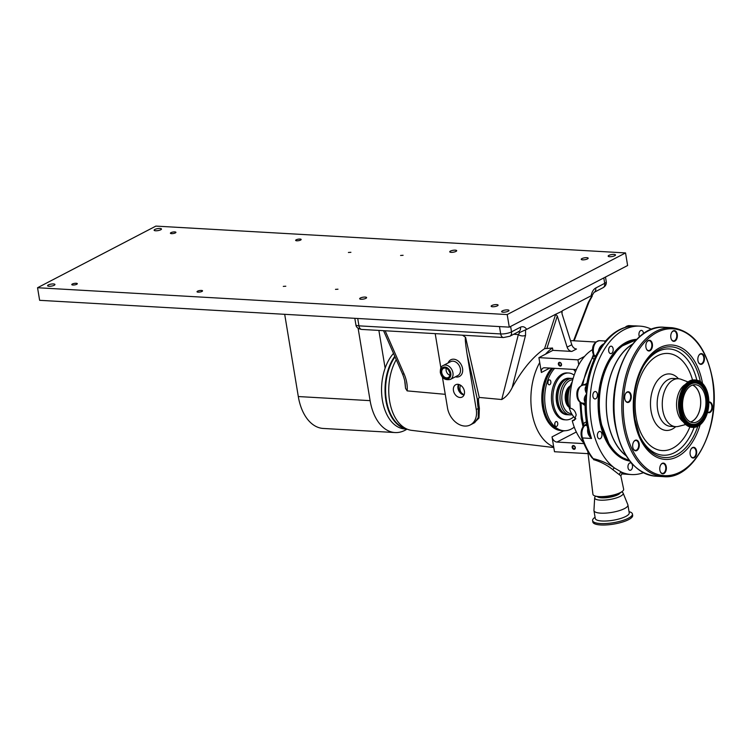 <?xml version="1.0" encoding="UTF-8"?>
<svg xmlns="http://www.w3.org/2000/svg" width="751" height="751" viewBox="0 0 751 751"><rect width="100%" height="100%" fill="white"/><g stroke="black" fill="none" stroke-linecap="round" stroke-linejoin="round"><path stroke-width="1.13" d="M48.327 284.939A3.727 1.014 170.6 0 1 52.354 283.962A3.727 1.014 170.6 0 1 54.936 284.498A3.727 1.014 170.6 0 1 54.194 285.277A3.727 1.014 170.6 0 1 50.167 286.253A3.727 1.014 170.6 0 1 47.585 285.718A3.727 1.014 170.6 0 1 48.327 284.939M154.866 229.449A3.727 1.014 170.6 0 1 158.893 228.473A3.727 1.014 170.6 0 1 161.474 229.008A3.727 1.014 170.6 0 1 160.733 229.787A3.727 1.014 170.6 0 1 156.706 230.764A3.727 1.014 170.6 0 1 154.124 230.228A3.727 1.014 170.6 0 1 154.866 229.449M608.892 255.387A3.727 1.014 170.6 0 1 612.919 254.411A3.727 1.014 170.6 0 1 615.51 254.946A3.727 1.014 170.6 0 1 614.769 255.715A3.727 1.014 170.6 0 1 610.741 256.692A3.727 1.014 170.6 0 1 608.16 256.157A3.727 1.014 170.6 0 1 608.892 255.387M502.353 310.876A3.727 1.014 170.6 0 1 506.381 309.9A3.727 1.014 170.6 0 1 508.971 310.435A3.727 1.014 170.6 0 1 508.23 311.214A3.727 1.014 170.6 0 1 504.203 312.191A3.727 1.014 170.6 0 1 501.621 311.656A3.727 1.014 170.6 0 1 502.353 310.876M283.296 286.394L285.802 286.225L283.296 286.394M348.398 252.477L350.905 252.308L348.398 252.477M400.583 255.462L403.09 255.293L400.583 255.462M335.481 289.37L337.978 289.201L335.481 289.37M72.34 284.019A2.797 0.76 170.6 0 1 75.363 283.287A2.797 0.76 170.6 0 1 77.306 283.69A2.797 0.76 170.6 0 1 76.752 284.272A2.797 0.76 170.6 0 1 73.729 285.005A2.797 0.76 170.6 0 1 71.786 284.601A2.797 0.76 170.6 0 1 72.34 284.019M170.965 232.65A2.797 0.76 170.6 0 1 173.988 231.918A2.797 0.76 170.6 0 1 175.922 232.322A2.797 0.76 170.6 0 1 175.368 232.904A2.797 0.76 170.6 0 1 172.345 233.636A2.797 0.76 170.6 0 1 170.411 233.232A2.797 0.76 170.6 0 1 170.965 232.65M296.204 239.804A2.797 0.76 170.6 0 1 299.227 239.071A2.797 0.76 170.6 0 1 301.16 239.475A2.797 0.76 170.6 0 1 300.607 240.057A2.797 0.76 170.6 0 1 297.584 240.789A2.797 0.76 170.6 0 1 295.65 240.386A2.797 0.76 170.6 0 1 296.204 239.804M197.588 291.172A2.797 0.76 170.6 0 1 200.601 290.44A2.797 0.76 170.6 0 1 202.545 290.844A2.797 0.76 170.6 0 1 201.991 291.426A2.797 0.76 170.6 0 1 198.968 292.158A2.797 0.76 170.6 0 1 197.025 291.754A2.797 0.76 170.6 0 1 197.588 291.172M450.44 251.087A3.52 0.958 170.6 0 1 454.242 250.167A3.52 0.958 170.6 0 1 456.683 250.674A3.52 0.958 170.6 0 1 455.988 251.407A3.52 0.958 170.6 0 1 452.186 252.327A3.52 0.958 170.6 0 1 449.746 251.82A3.52 0.958 170.6 0 1 450.44 251.087M360.367 298.006A3.52 0.958 170.6 0 1 364.169 297.086A3.52 0.958 170.6 0 1 366.61 297.593A3.52 0.958 170.6 0 1 365.906 298.325A3.52 0.958 170.6 0 1 362.104 299.245A3.52 0.958 170.6 0 1 359.663 298.738A3.52 0.958 170.6 0 1 360.367 298.006M491.849 305.516A3.52 0.958 170.6 0 1 495.651 304.596A3.52 0.958 170.6 0 1 498.091 305.103A3.52 0.958 170.6 0 1 497.397 305.835A3.52 0.958 170.6 0 1 493.595 306.755A3.52 0.958 170.6 0 1 491.154 306.258A3.52 0.958 170.6 0 1 491.849 305.516M581.931 258.597A3.52 0.958 170.6 0 1 585.733 257.677A3.52 0.958 170.6 0 1 588.174 258.184A3.52 0.958 170.6 0 1 587.47 258.917A3.52 0.958 170.6 0 1 583.668 259.837A3.52 0.958 170.6 0 1 581.227 259.33A3.52 0.958 170.6 0 1 581.931 258.597M155.889 226.098L625.536 252.927L627.62 265.507L509.281 327.145L39.634 300.316L37.55 287.736L155.889 226.098M625.536 252.927L507.197 314.566L509.281 327.145M507.197 314.566L37.55 287.736M284.695 314.322L298.307 396.547A46.365 28.482 93.3 0 0 323.277 428.455L395.082 432.557A46.365 28.482 93.3 0 0 407.033 429.103M358.124 328.271L370.112 400.649A46.365 28.482 93.3 0 0 395.082 432.557M378.88 330.412L385.122 368.15M571.595 413.651A16.954 10.411 -86.7 0 1 562.152 401.973A16.954 10.411 -86.7 0 1 572.75 379.781M572.224 414.702A18.259 11.218 -86.7 0 1 570.178 414.881A18.259 11.218 -86.7 0 1 560.349 402.32A18.259 11.218 -86.7 0 1 572.262 378.438A18.259 11.218 -86.7 0 1 573.107 378.532M570.178 414.881L567.963 414.759A18.259 11.218 -86.7 0 1 567.925 414.759A18.259 11.218 -86.7 0 1 558.134 402.198A18.259 11.218 -86.7 0 1 570.047 378.307L572.262 378.438M569.098 407.258A11.472 7.05 -86.7 0 1 565.419 400.274A11.472 7.05 -86.7 0 1 570.319 385.883M569.286 389.131A10.805 6.637 93.3 0 0 567.258 400.152A10.805 6.637 93.3 0 0 568.441 403.916M568.817 406.028A11.087 6.806 -86.7 0 1 566.263 400.189A11.087 6.806 -86.7 0 1 569.896 387.075M565.832 378.692A18.09 11.115 93.3 0 0 565.634 378.757A18.09 11.115 93.3 0 0 556.547 402.048A18.09 11.115 93.3 0 0 563.635 413.81A18.09 11.115 93.3 0 0 563.823 413.895M556.857 402.123A18.259 11.218 -86.7 0 1 566.029 378.617A18.259 11.218 -86.7 0 1 568.77 378.232L570 378.307A18.259 11.218 -86.7 0 1 570.028 378.307A18.259 11.218 -86.7 0 0 558.087 402.189A18.259 11.218 -86.7 0 0 567.925 414.759L566.686 414.683A18.259 11.218 -86.7 0 1 564.01 413.989A18.259 11.218 -86.7 0 1 556.857 402.123M573.783 416.767A23.469 14.419 -86.7 0 1 565.982 419.865A23.469 14.419 -86.7 0 1 553.346 403.719A23.469 14.419 -86.7 0 1 568.657 373.003A23.469 14.419 -86.7 0 1 574.158 375.181M565.982 419.865L564.545 419.79A23.469 14.419 -86.7 0 1 551.901 403.634A23.469 14.419 -86.7 0 1 567.221 372.918L568.657 373.003M574.017 369.445A2.488 1.53 93.3 0 0 574.017 369.483A2.488 1.53 93.3 0 0 575.36 371.191A2.488 1.53 93.3 0 0 575.679 371.154M550.84 381.555A2.488 1.53 93.3 0 0 549.507 379.846A2.488 1.53 93.3 0 0 547.883 383.094A2.488 1.53 93.3 0 0 549.225 384.803A2.488 1.53 93.3 0 0 550.84 381.555M557.74 423.226A2.488 1.53 93.3 0 0 556.407 421.518A2.488 1.53 93.3 0 0 554.782 424.766A2.488 1.53 93.3 0 0 556.125 426.474A2.488 1.53 93.3 0 0 557.74 423.226M574.252 427.112A34.424 21.15 -86.7 0 1 563.917 430.717A34.424 21.15 -86.7 0 1 545.386 407.033A34.424 21.15 -86.7 0 1 554.604 368.337M563.917 430.717L562.274 430.623A34.424 21.15 -86.7 0 1 543.743 406.939A34.424 21.15 -86.7 0 1 552.961 368.243M554.782 424.737A2.488 1.53 93.3 0 0 554.876 423.095M547.883 383.057A2.488 1.53 93.3 0 0 547.977 381.424M553.797 447.549L411.623 430.351A42.769 26.276 -86.7 0 1 406.648 428.934A42.769 26.276 -86.7 0 1 396.265 359.663M583.949 443.606L556.96 442.067A5.219 3.868 62.5 0 1 552.032 436.875L553.675 446.836A52.157 32.04 -86.7 0 1 552.717 446.432A52.157 32.04 -86.7 0 1 539.725 362.526L541.368 372.487A5.219 3.868 62.5 0 1 543.067 368.103A5.219 3.868 62.5 0 1 544.663 367.774L576.355 369.586M552.501 348.013L552.886 350.351L545.517 354.19A52.157 32.04 -86.7 0 1 552.501 348.013L544.578 348.661C532.863 356.791 522.048 369.802 512.135 387.685C509.356 393.289 505.892 397.232 501.734 399.532L518.34 334.608A5.219 3.211 14.3 0 0 525.55 335.256L512.135 387.685M462.55 335.199L465.601 337.377L479.241 397.439L501.734 399.532M479.241 397.439L478.443 398.828A48.693 29.909 93.3 0 0 479.382 408.168L478.978 418.054L473.975 423.01M404.733 380.982L405.549 388.351L407.155 390.886L445.249 394.322M478.443 398.828L477.289 399.119L467.122 354.303C465.498 344.033 464.972 338.391 465.536 337.349L465.601 337.377M464.409 391.205A6.956 5.154 -117.5 0 0 455.876 384.653A6.956 5.154 -117.5 0 0 453.454 390.586A6.956 5.154 -117.5 0 0 462.297 396.979A6.956 5.154 -117.5 0 0 464.409 391.205M458.495 384.371A6.74 4.994 -117.5 0 0 457.988 388.323A6.74 4.994 -117.5 0 0 461.931 394.247L463.968 395.11M460.41 385.132L459.931 387.638C459.781 390.708 460.804 392.848 462.991 394.059L461.931 394.247M459.18 384.559A5.999 4.45 -117.5 0 0 458.57 388.351A5.999 4.45 -117.5 0 0 462.991 394.059M449.905 373.2A5.154 3.821 -117.5 0 0 443.569 368.337A5.154 3.821 -117.5 0 0 441.776 372.731A5.154 3.821 -117.5 0 0 448.338 377.481A5.154 3.821 -117.5 0 0 449.905 373.2M446.254 368.356A4.947 3.661 -117.5 0 0 446.16 370.553A4.947 3.661 -117.5 0 0 449.858 375.265M561.513 364.319A1.99 1.474 -117.5 0 0 559.636 362.339A1.99 1.474 -117.5 0 0 558.378 364.141A1.99 1.474 -117.5 0 0 560.255 366.113A1.99 1.474 -117.5 0 0 561.513 364.319M561.25 364.188A1.408 1.042 -117.5 0 0 559.035 364.066A1.408 1.042 -117.5 0 0 561.25 364.188M592.539 349.619A52.157 32.04 93.3 0 0 584.55 356.415A52.157 32.04 93.3 0 0 578.758 364.761A52.157 32.04 93.3 0 0 570.187 408.178C573.342 408.779 575.341 411.013 576.195 414.899L574.252 420.363L572.271 420.757A52.157 32.04 93.3 0 0 583.574 442.714M575.285 447.53A1.99 1.474 -117.5 0 0 573.407 445.55A1.99 1.474 -117.5 0 0 572.159 447.352A1.99 1.474 -117.5 0 0 574.036 449.323A1.99 1.474 -117.5 0 0 575.285 447.53M575.031 447.399A1.408 1.042 -117.5 0 0 572.806 447.267A1.408 1.042 -117.5 0 0 575.031 447.399M561.861 430.595A34.424 21.15 -86.7 0 1 561.457 430.576A34.424 21.15 -86.7 0 1 542.917 406.892A34.424 21.15 -86.7 0 1 552.135 368.197M561.25 430.567A34.424 21.15 -86.7 0 1 561.044 430.558A34.424 21.15 -86.7 0 1 542.504 406.864A34.424 21.15 -86.7 0 1 551.722 368.178M553.881 427.178A33.898 20.821 -86.7 0 1 543.226 406.732A33.898 20.821 -86.7 0 1 552.67 368.234M405.887 428.568A41.568 25.534 -86.7 0 1 386.427 400.414A41.568 25.534 -86.7 0 1 395.035 356.856M584.55 356.415L577.941 359.86L578.758 364.761M564.846 430.745A34.95 21.469 -86.7 0 1 563.288 431.008L564.874 430.736M553.675 446.836L554.491 451.736L588.08 453.651M572.271 420.757L575.651 419.002M595.74 342.024L571.52 340.644L570.647 341.104M577.941 359.86L538.908 357.636L539.725 362.526M545.517 354.19L538.908 357.636M435.204 333.632L440.884 367.906M442.395 377.049L447.502 407.906A18.259 13.527 -117.5 0 0 470.314 424.916A18.259 13.527 -117.5 0 0 476.265 409.548L467.122 354.303M470.314 424.916L474.745 422.616L478.274 417.509L478.246 408.516L476.265 409.548M552.886 350.351L571.84 351.43A5.219 3.868 62.5 0 1 567.127 347.15L571.783 344.718L561.973 313.618L562.189 310.858L591.168 295.763C591.891 291.942 593.412 289.36 595.731 287.999A5.219 3.868 62.5 0 1 594.032 292.392L602.997 287.727C605.494 286.244 606.583 284.235 606.254 281.7L605.484 277.035M561.832 311.355L555.665 314.256L557.317 316.04L547.01 348.032M573.567 340.757L588.193 302.625L592.013 295.687L591.168 295.763M588.193 302.625A5.219 2.413 21 0 0 589.094 301.818L574.139 340.794M592.013 295.687L594.032 292.392M357.72 318.49L358.94 325.85A5.219 3.201 93.3 0 0 361.747 329.436C358.039 328.816 356.077 327.239 355.88 324.695A7.82 2.122 -9.4 0 0 358.94 325.85L500.692 333.942A7.82 2.122 -9.4 0 0 511.515 331.867L520.481 327.201C522.846 326.112 524.921 326.826 526.686 329.351L519.739 332.468L518.565 331.707M513.722 334.223L518.34 334.608L519.739 332.468M520.481 327.201A5.219 3.868 62.5 0 1 518.781 331.595L518.284 331.66M405.549 388.351L405.211 384.165C405.099 381.677 404.198 378.269 402.527 373.942L402.527 373.942A5.219 0.807 -23.7 0 0 404.057 373.876C406.591 379.762 407.615 385.432 407.155 390.886M526.686 329.351L555.665 314.256L544.578 348.661M567.127 347.15L557.317 316.04M571.783 344.718A5.219 3.868 -117.5 0 0 576.496 349.008L571.84 351.43M393.515 353.392A41.727 25.628 93.3 0 0 388.999 418.316A41.727 25.628 93.3 0 0 404.855 428.952L406.948 429.065M394.801 356.321A41.727 25.628 93.3 0 0 392.491 418.514A41.727 25.628 93.3 0 0 406.723 428.971M621.988 473.721L620.814 475.843L623.649 489.173A15.574 4.224 170.6 0 1 622.044 491.586A15.574 4.224 170.6 0 1 599.016 496.599A15.574 4.224 170.6 0 1 595.214 496.026A15.574 4.224 170.6 0 1 592.924 494.261L587.808 451.417M620.814 475.843L612.891 469.732C607.39 465.263 601.091 461.94 594.003 459.753L590.953 456.345M622.044 491.586L619.622 493.294A12.514 3.398 170.6 0 1 601.119 497.331A12.514 3.398 170.6 0 1 598.059 496.862L595.214 496.026M593.647 459.743A2.084 1.352 90.9 0 0 593.177 458.645C600.64 460.316 607.578 463.301 613.98 467.591A74.321 45.651 -86.7 0 1 591.469 423.395A74.321 45.651 -86.7 0 1 639.974 326.141A74.321 45.651 -86.7 0 1 651.558 329.313M601.889 433.984A3.727 2.291 93.3 0 0 599.88 431.421A3.727 2.291 93.3 0 0 597.449 436.303A3.727 2.291 93.3 0 0 599.458 438.866A3.727 2.291 93.3 0 0 601.889 433.984M597.364 394.078A3.727 2.291 93.3 0 0 595.355 391.515A3.727 2.291 93.3 0 0 592.924 396.397A3.727 2.291 93.3 0 0 594.933 398.959A3.727 2.291 93.3 0 0 597.364 394.078M613.135 348.736A3.727 2.291 93.3 0 0 611.136 346.173A3.727 2.291 93.3 0 0 608.704 351.055A3.727 2.291 93.3 0 0 610.704 353.618A3.727 2.291 93.3 0 0 613.135 348.736M643.523 333.622A3.727 2.291 93.3 0 0 643.447 332.956A3.727 2.291 93.3 0 0 641.438 330.384A3.727 2.291 93.3 0 0 639.007 335.265A3.727 2.291 93.3 0 0 639.523 336.758M632.455 465.423A3.727 2.291 93.3 0 0 630.446 462.86A3.727 2.291 93.3 0 0 628.014 467.732A3.727 2.291 93.3 0 0 630.023 470.295A3.727 2.291 93.3 0 0 632.455 465.423M604.527 436.932A57.32 35.213 93.3 0 0 611.708 447.925M643.363 472.717A74.321 45.651 -86.7 0 1 631.497 474.548L627.798 474.332A74.321 45.651 -86.7 0 1 625.499 474.106L625.761 474.144M619.556 474.454A2.084 1.887 123 0 1 621.65 472.21L622.185 472.417L621.828 473.778M612.891 469.732A2.084 1.173 119.8 0 1 614.534 468.042L621.65 472.21M585.076 401.992A2.084 1.408 -42.2 0 0 584.841 401.954C583.621 399.551 584.25 396.819 586.728 393.777C584.813 390.473 584.653 387.863 586.259 385.948A9.125 5.604 -86.7 0 1 586.493 385.798M598.322 351.937C598.772 348.051 600.875 345.188 604.621 343.329A74.321 45.651 -86.7 0 1 636.275 325.934C625.085 325.54 614.975 330.431 605.944 340.588L604.621 343.329L604.996 340.992L599.467 340.682A9.125 5.604 93.3 0 0 593.515 352.623A9.125 5.604 93.3 0 0 594.445 355.664L594.999 356.809L593.6 355.223A2.084 1.108 -25.8 0 0 594.445 355.664L595.89 355.749M582.776 384.981A62.586 38.451 -86.7 0 1 593.403 356.265C592.511 358.114 593.008 359.185 594.905 359.485M593.797 355.636A62.586 38.451 -86.7 0 0 593.403 356.265A2.084 1.098 -148.1 0 0 594.041 356.152M586.456 422.137L586.296 422.128C584.334 422.24 583.527 423.423 583.846 425.695A2.084 0.742 166 0 1 584.015 425.704A2.084 1.38 46.6 0 1 584.851 425.441A9.125 5.604 93.3 0 0 582.034 436.078A9.125 5.604 93.3 0 0 582.494 437.955L591.535 438.471A74.321 45.651 -86.7 0 1 587.77 423.188A74.321 45.651 -86.7 0 1 586.728 393.777A74.321 45.651 -86.7 0 1 604.621 343.329L600.518 347.713C593.318 358.781 588.568 371.923 586.296 387.14L586.728 393.777L585.113 400.48C584.785 411.614 585.94 422.212 588.596 432.257L591.535 438.471C588.427 435.674 587.16 432.482 587.742 428.887A2.084 0.789 21.8 0 1 587.742 428.887A9.125 5.604 -86.7 0 1 587.751 428.849M586.869 383.573L583.489 384.925M582.119 403.062A2.084 1.643 -82 0 0 582.447 403.127L583.152 403.221M581.603 402.949L584.466 405.146A2.084 1.286 93.3 0 0 584.419 404.686A2.084 1.286 93.3 0 0 583.367 403.259L585.057 403.353M581.659 437.542A2.084 0.901 -18.6 0 0 582.494 437.955A74.321 45.651 93.3 0 0 593.177 458.645L592.06 457.875C587.77 452.168 584.297 445.39 581.659 437.542L581.218 435.777C580.664 431.684 581.603 428.333 584.015 425.714L585.667 424.662L584.851 425.441L587.057 425.564M613.98 467.591L614.534 468.042M617.284 350.332A57.32 35.213 93.3 0 0 608.901 360.433M631.497 474.548A74.321 45.651 -86.7 0 1 622.185 472.417M575.82 418.673A23.469 14.419 -86.7 0 1 568.545 404.582A23.469 14.419 -86.7 0 1 572.224 381.837M629.028 511.656L629.46 511.778A20.183 5.473 170.6 0 1 632.436 513.994A20.183 5.473 170.6 0 1 628.418 518.199A20.183 5.473 170.6 0 1 606.601 523.494A20.183 5.473 170.6 0 1 592.605 520.593A20.183 5.473 170.6 0 1 594.698 517.533L595.074 517.279M632.436 513.994L632.671 515.411A20.183 5.473 170.6 0 1 628.653 519.617A20.183 5.473 170.6 0 1 606.836 524.902A20.183 5.473 170.6 0 1 592.839 522.001L592.605 520.593M621.584 491.905A14.447 3.915 170.6 0 1 623.123 493.088L627.855 504.719A17.207 4.666 170.6 0 1 627.93 505.001L629.225 512.849A17.207 4.666 170.6 0 1 625.808 516.435A17.207 4.666 170.6 0 1 607.202 520.95A17.207 4.666 170.6 0 1 595.271 518.472L593.966 510.624A17.207 4.666 170.6 0 1 593.957 510.333L594.67 497.8A14.447 3.915 170.6 0 1 595.75 496.186M627.93 505.001A17.207 4.666 170.6 0 1 624.503 508.587A17.207 4.666 170.6 0 1 605.907 513.093A17.207 4.666 170.6 0 1 593.966 510.624M623.123 493.088A14.447 3.915 170.6 0 1 620.326 496.327A14.447 3.915 170.6 0 1 604.292 500.138A14.447 3.915 170.6 0 1 594.67 497.8M620.148 492.919A11.734 3.182 170.6 0 1 617.942 494.721A11.734 3.182 170.6 0 1 606.357 497.706A11.734 3.182 170.6 0 1 597.439 496.683M632.38 344.371A60.371 37.081 93.3 0 0 607.587 419.762A60.371 37.081 93.3 0 0 626.034 455.575M636.05 340.1A60.502 37.165 93.3 0 0 622.964 345.479A60.502 37.165 93.3 0 0 600.565 419.415A60.502 37.165 93.3 0 0 616.796 453.397A60.502 37.165 93.3 0 0 629.188 460.232M632.586 344.118A60.502 37.165 93.3 0 0 607.512 419.809A60.502 37.165 93.3 0 0 626.203 455.848M622.964 345.479L622.279 345.976A59.902 36.799 93.3 0 0 600.105 419.171A59.902 36.799 93.3 0 0 616.167 452.825L616.796 453.397M646.339 348.717A4.966 3.051 93.3 0 0 648.545 350.576A4.966 3.051 93.3 0 0 651.784 344.071A4.966 3.051 93.3 0 0 649.108 340.654A4.966 3.051 93.3 0 0 646.705 342.24M633.159 448.535A4.966 3.051 93.3 0 0 635.365 450.384A4.966 3.051 93.3 0 0 638.613 443.888A4.966 3.051 93.3 0 0 635.937 440.462A4.966 3.051 93.3 0 0 633.525 442.057M639.185 443.775A5.379 3.304 93.3 0 0 636.82 440.17A5.379 3.304 93.3 0 0 633.6 441.926A5.379 3.304 93.3 0 0 632.774 447.117A5.379 3.304 93.3 0 0 633.215 448.666A5.379 3.304 93.3 0 0 637.336 450.215A5.379 3.304 93.3 0 0 639.185 443.775M652.356 343.958A5.379 3.304 93.3 0 0 649.99 340.363A5.379 3.304 93.3 0 0 646.78 342.109A5.379 3.304 93.3 0 0 645.944 347.3A5.379 3.304 93.3 0 0 646.395 348.858A5.379 3.304 93.3 0 0 650.507 350.398A5.379 3.304 93.3 0 0 652.356 343.958M631.178 395.439A5.379 3.304 93.3 0 0 628.812 391.844A5.379 3.304 93.3 0 0 625.602 393.59A5.379 3.304 93.3 0 0 624.766 398.781A5.379 3.304 93.3 0 0 625.217 400.339A5.379 3.304 93.3 0 0 629.329 401.879A5.379 3.304 93.3 0 0 631.178 395.439M625.161 400.199A4.966 3.051 93.3 0 0 627.367 402.057A4.966 3.051 93.3 0 0 630.605 395.552A4.966 3.051 93.3 0 0 627.93 392.135A4.966 3.051 93.3 0 0 625.527 393.721M677.261 334.317A5.379 3.304 93.3 0 0 674.905 330.712A5.379 3.304 93.3 0 0 671.685 332.468A5.379 3.304 93.3 0 0 670.859 337.65A5.379 3.304 93.3 0 0 671.3 339.208A5.379 3.304 93.3 0 0 675.421 340.757A5.379 3.304 93.3 0 0 677.261 334.317M671.244 339.067A4.966 3.051 93.3 0 0 673.45 340.926A4.966 3.051 93.3 0 0 676.689 334.42A4.966 3.051 93.3 0 0 674.013 331.003A4.966 3.051 93.3 0 0 671.61 332.59M704.354 357.326A5.379 3.304 93.3 0 0 701.988 353.721A5.379 3.304 93.3 0 0 698.777 355.476A5.379 3.304 93.3 0 0 697.942 360.668A5.379 3.304 93.3 0 0 698.392 362.217A5.379 3.304 93.3 0 0 702.504 363.766A5.379 3.304 93.3 0 0 704.354 357.326M698.336 362.085A4.966 3.051 93.3 0 0 700.542 363.935A4.966 3.051 93.3 0 0 703.781 357.438A4.966 3.051 93.3 0 0 701.105 354.012A4.966 3.051 93.3 0 0 698.702 355.608M707.564 412.186A5.379 3.304 93.3 0 0 711.197 411.36A5.379 3.304 93.3 0 0 712.361 405.662A5.379 3.304 93.3 0 0 708.86 402.01M707.62 411.98A4.966 3.051 93.3 0 0 708.54 412.271A4.966 3.051 93.3 0 0 711.788 405.765A4.966 3.051 93.3 0 0 709.113 402.348A4.966 3.051 93.3 0 0 708.86 402.348M696.581 450.994A5.379 3.304 93.3 0 0 694.215 447.399A5.379 3.304 93.3 0 0 691.004 449.145A5.379 3.304 93.3 0 0 690.169 454.336A5.379 3.304 93.3 0 0 690.62 455.895A5.379 3.304 93.3 0 0 694.731 457.434A5.379 3.304 93.3 0 0 696.581 450.994M690.554 455.754A4.966 3.051 93.3 0 0 692.769 457.612A4.966 3.051 93.3 0 0 696.008 451.107A4.966 3.051 93.3 0 0 693.333 447.69A4.966 3.051 93.3 0 0 690.929 449.276M666.268 466.784A5.379 3.304 93.3 0 0 663.912 463.189A5.379 3.304 93.3 0 0 660.692 464.935A5.379 3.304 93.3 0 0 659.866 470.126A5.379 3.304 93.3 0 0 660.307 471.684A5.379 3.304 93.3 0 0 664.428 473.224A5.379 3.304 93.3 0 0 666.268 466.784M660.251 471.544A4.966 3.051 93.3 0 0 662.457 473.393A4.966 3.051 93.3 0 0 665.696 466.897A4.966 3.051 93.3 0 0 663.02 463.48A4.966 3.051 93.3 0 0 660.617 465.066M688.104 381.977L681.185 379.349A23.994 14.738 93.3 0 0 678.406 378.748A23.994 14.738 93.3 0 0 662.748 410.149A23.994 14.738 93.3 0 0 675.665 426.652A23.994 14.738 93.3 0 0 678.5 426.38L685.672 424.55M676.961 409.67A20.258 12.448 93.3 0 0 683.269 421.855A20.258 12.448 93.3 0 1 676.961 409.67A20.258 12.448 93.3 0 1 685.419 384.381A20.258 12.448 93.3 0 0 676.961 409.67M690.469 421.987A18.935 11.631 93.3 0 0 700.298 397.514A18.935 11.631 93.3 0 0 692.582 385.075M705.564 397.786A19.01 11.678 93.3 0 0 695.332 384.709A19.01 11.678 93.3 0 0 682.922 409.586A19.01 11.678 93.3 0 0 693.164 422.663A19.01 11.678 93.3 0 0 705.564 397.786M690.582 422.034A19.01 11.678 93.3 0 0 700.345 397.495A19.01 11.678 93.3 0 0 692.694 385.038M680.115 411.05A23.732 14.579 93.3 0 0 692.891 427.375A23.732 14.579 93.3 0 0 708.381 396.321A23.732 14.579 93.3 0 0 695.595 379.997A23.732 14.579 93.3 0 0 680.115 411.05M679.101 410.966A23.459 14.41 93.3 0 0 684.189 422.926M686.452 383.432A23.459 14.41 93.3 0 0 679.082 410.891M370.112 400.649L298.307 396.547M568.61 392.229A9.913 6.083 93.3 0 0 567.953 399.879A9.913 6.083 93.3 0 0 568.122 400.762M568.235 402.189A10.12 6.215 -86.7 0 1 567.662 399.936A10.12 6.215 -86.7 0 1 568.882 390.82M448.131 362.949A9.387 6.956 62.5 0 1 455.819 359.673A9.387 6.956 62.5 0 1 462.56 368.534A9.387 6.956 62.5 0 1 455.359 376.824M460.391 368.948A7.82 5.801 -117.5 0 0 450.609 361.663L443.156 365.54A7.82 5.801 62.5 0 1 452.937 372.834A7.82 5.801 62.5 0 1 450.384 379.424L457.838 375.538A7.82 5.801 -117.5 0 0 460.391 368.948M448.61 370.215A7.82 5.801 -117.5 0 0 449.68 372.28M440.912 372.684A6.261 4.637 -117.5 0 0 446.826 378.908A6.261 4.637 -117.5 0 0 450.769 373.247A6.261 4.637 -117.5 0 0 444.855 367.023A6.261 4.637 -117.5 0 0 440.912 372.684M576.317 431.985L556.96 442.067M552.032 436.875L563.288 431.008M549.854 368.065L541.368 372.487M479.382 408.168L478.246 408.516A49.876 30.641 -86.7 0 1 477.289 399.119M562.189 310.858L561.729 312.275M595.731 287.999L604.696 283.334A5.219 3.868 62.5 0 1 602.997 287.727M603.804 277.908L604.696 283.334A7.82 2.122 -9.4 0 0 606.254 281.7M525.559 330.299L525.55 335.256M510.624 326.45L511.515 331.867A5.219 3.868 62.5 0 1 509.816 336.26L518.781 331.595M499.481 326.582L500.692 333.942A5.219 3.201 93.3 0 0 503.499 337.537L509.816 336.26M385.16 330.778L404.057 373.876M583.884 425.836A62.586 38.451 -86.7 0 1 583.846 425.695A62.586 38.451 -86.7 0 1 582.438 418.842A62.586 38.451 -86.7 0 1 581.161 402.789M629.845 461.086A61.103 37.531 -86.7 0 1 599.345 419.302A61.103 37.531 -86.7 0 1 636.801 339.33M586.907 424.737L585.667 424.662A2.084 1.286 -86.7 0 0 586.315 422.231A2.084 1.286 -86.7 0 0 586.296 422.128M585.057 405.183L584.466 405.146M584.053 384.953A9.125 5.604 93.3 0 0 583.771 384.925A9.125 5.604 93.3 0 0 577.819 396.875A9.125 5.604 93.3 0 0 582.447 403.127L585.057 403.278M634.032 325.887L629.254 325.615A9.125 5.604 93.3 0 0 625.893 327.126M586.371 383.545A2.084 1.286 -86.7 0 1 585.414 385.019M627.798 474.332L621.621 473.89M702.504 383.385A57.292 35.194 93.3 0 0 659.228 347.985A57.292 35.194 93.3 0 0 634.445 419.997A57.292 35.194 93.3 0 0 664.954 459.396A57.292 35.194 93.3 0 0 700.139 424.794M634.961 419.518A55.452 34.067 93.3 0 0 639.505 435.42A55.452 34.067 93.3 0 0 697.801 426.315M700.354 381.611A55.452 34.067 93.3 0 0 643.476 365.925A55.452 34.067 93.3 0 0 634.942 419.387M696.815 380.147A53.237 32.706 93.3 0 0 643.091 366.61M692.544 380.072A48.646 29.88 93.3 0 0 655.238 357.119A48.646 29.88 93.3 0 0 636.106 417.105A48.646 29.88 93.3 0 0 660.035 450.309A48.646 29.88 93.3 0 0 689.869 426.953M678.482 378.757A28.303 17.386 93.3 0 0 658.223 379.612A28.303 17.386 93.3 0 0 651.051 410.957A28.303 17.386 93.3 0 0 675.74 426.662M678.406 378.748L673.318 378.457A23.994 14.738 93.3 0 0 657.66 409.858A23.994 14.738 93.3 0 0 670.577 426.361L675.665 426.652M623.321 425.31A74.584 45.82 93.3 0 0 663.49 476.632C694.581 480.208 721.486 425.714 712.568 379.189C706.372 347.863 692.844 330.703 671.995 327.708A74.584 45.82 93.3 0 0 623.321 425.31M624.766 425.028A73.542 45.173 93.3 0 0 680.124 472.05A73.542 45.173 93.3 0 0 712.361 379.405A73.542 45.173 93.3 0 0 657.003 332.383A73.542 45.173 93.3 0 0 624.766 425.028M655.679 476.19C634.83 473.196 621.302 456.035 615.107 424.709C606.188 378.185 633.102 323.69 664.184 327.267A74.584 45.82 93.3 0 0 615.52 424.859A74.584 45.82 93.3 0 0 655.679 476.19L663.49 476.632M639.204 434.698A53.237 32.706 93.3 0 0 694.121 427.366M681.467 410.224A21.112 12.974 93.3 0 0 697.191 423.817A21.112 12.974 93.3 0 0 706.616 397.129A21.112 12.974 93.3 0 0 699.463 384.024A21.112 12.974 93.3 0 0 685.672 388.351A21.112 12.974 93.3 0 0 681.467 410.224M681.899 410.121A20.728 12.739 93.3 0 0 697.501 423.376A20.728 12.739 93.3 0 0 706.588 397.251A20.728 12.739 93.3 0 0 690.986 383.996A20.728 12.739 93.3 0 0 681.899 410.121M699.388 383.977A21.197 13.02 93.3 0 0 699.322 383.939A21.197 13.02 93.3 0 0 685.475 388.276A21.197 13.02 93.3 0 0 681.26 410.243A21.197 13.02 93.3 0 0 697.041 423.883A21.197 13.02 93.3 0 0 697.116 423.855M688.226 424.512A22.352 13.734 93.3 0 0 702.786 419.847A22.352 13.734 93.3 0 0 707.198 396.735A22.352 13.734 93.3 0 0 690.629 382.306M707.404 396.716A22.436 13.781 93.3 0 0 690.704 382.278A22.436 13.781 93.3 0 0 680.678 410.637A22.436 13.781 93.3 0 0 688.292 424.559A22.436 13.781 93.3 0 0 702.945 419.959A22.436 13.781 93.3 0 0 707.404 396.716M680.65 410.769A22.821 14.016 93.3 0 0 697.829 425.357A22.821 14.016 93.3 0 0 707.836 396.603A22.821 14.016 93.3 0 0 690.657 382.015A22.821 14.016 93.3 0 0 680.65 410.769M692.009 427.328C685.344 426.371 681.035 420.898 679.064 410.938C676.238 396.143 684.781 378.814 694.713 379.94A23.732 14.579 93.3 0 0 679.233 410.994A23.732 14.579 93.3 0 0 692.009 427.328L692.891 427.375M450.384 379.424C445.108 380.541 441.748 378.222 440.302 372.458C440.227 368.506 441.175 366.206 443.156 365.54M589.094 301.818L592.248 296.101M361.747 329.436L503.499 337.537M402.527 373.942L383.554 330.684M355.88 324.695L354.819 318.321M579.96 402.095L581.208 418.382L583.048 426.831M581.509 385.347L593.374 354.735M639.974 326.141L636.275 325.934M629.413 460.523L619.303 456.326L610.46 447.512L599.448 419.189L598.998 391.421L606.254 365.54L619.669 347.046L636.313 339.837M583.255 403.24L582.344 403.118C579.368 402.358 577.594 400.18 577.003 396.566C576.158 390.154 578.411 386.267 583.771 384.925L586.606 385.094M593.6 355.223L592.699 352.313C591.863 345.882 594.125 342.005 599.467 340.682M625.085 327.38L626.578 326.234L629.254 325.615M605.944 340.588L604.996 340.992M625.499 474.116L621.603 473.9M639.505 435.42L634.961 419.452C632.126 399.663 634.961 381.818 643.476 365.925M664.184 327.267L671.995 327.708M697.041 423.883L697.191 423.817C704.795 418.692 707.958 409.811 706.672 397.166C705.574 390.971 703.161 386.587 699.463 384.024L699.322 383.939M688.292 424.559C684.452 421.931 681.936 417.303 680.735 410.675C679.411 397.101 682.734 387.629 690.704 382.278M694.713 379.94L695.595 379.997"/></g></svg>
